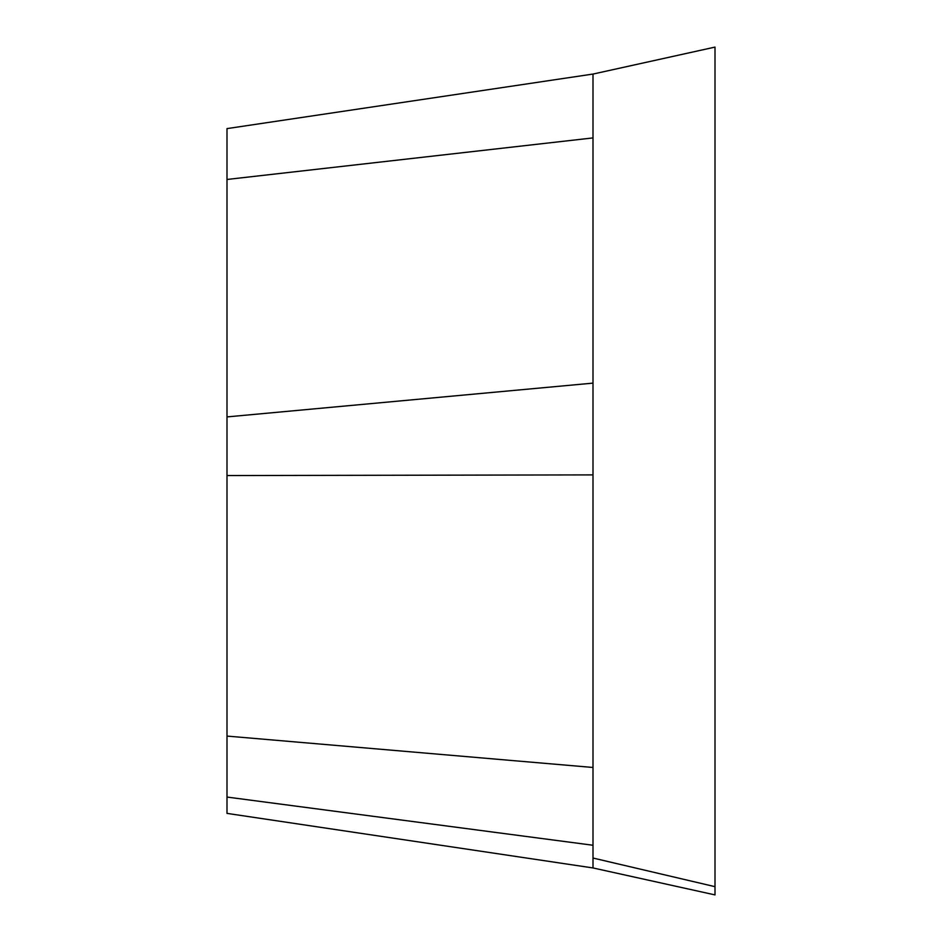 <?xml version="1.0" encoding="UTF-8"?>
<svg xmlns="http://www.w3.org/2000/svg" width="942" height="942" viewBox="0 0 942 942"><rect width="100%" height="100%" fill="white"/><g stroke="black" fill="none" stroke-linecap="round" stroke-linejoin="round"><path stroke-width="1.41" d="M226.998 813.382L593.001 867.947L226.998 813.382L226.998 128.607L593.001 74.053L593.001 137.909L226.998 179.463M226.998 471L226.998 679.418L226.998 471M715.002 863.308L715.002 894.9L593.001 867.947L593.001 383.123L226.998 416.906M593.001 767.471L226.998 736.079M593.001 845.257L226.998 797.062M593.001 383.123L593.001 137.909M715.002 894.9L715.002 47.1L593.001 74.065M715.002 79.093L715.002 80.152M715.002 108.295L715.002 143.349M715.002 168.253L715.002 182.006M715.002 308.093L715.002 773.841M715.002 833.717L715.002 856.019L715.002 833.717M715.002 730.462L715.002 770.426M715.002 791.881L715.002 886.799M715.002 884.762L715.002 864.556M715.002 864.273L715.002 862.931M715.002 759.605L715.002 588.444M715.002 475.121L715.002 254.905M593.001 474.898L226.998 475.557M715.002 886.669L593.001 858.032"/></g></svg>

